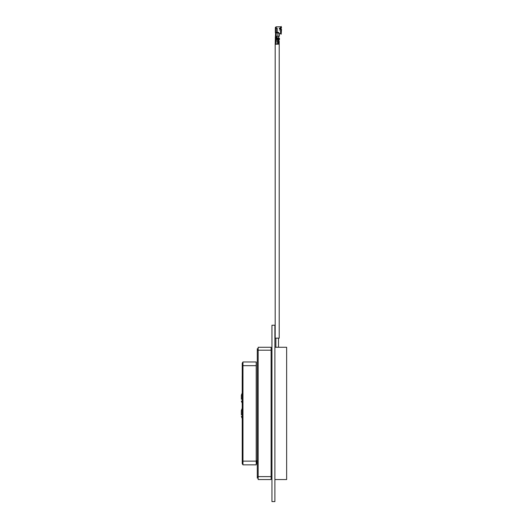 <?xml version="1.0" encoding="UTF-8"?>
<svg xmlns="http://www.w3.org/2000/svg" width="528" height="528" viewBox="0 0 528 528"><rect width="100%" height="100%" fill="white"/><g stroke="black" fill="none" stroke-linecap="round" stroke-linejoin="round"><path stroke-width="0.79" d="M274.89 501.6L271.946 501.6L271.946 325.215L274.89 325.215L274.89 501.6M257.288 460.634L257.288 354.611L257.288 472.204L257.288 354.611L257.288 460.634L256.931 460.634L256.931 463.637L257.288 463.637L256.931 463.637M242.233 410.17L242.233 417.787L242.233 408.263L241.355 410.467L241.355 414.949M242.233 396.818L242.233 402.877L242.233 392.977L241.355 395.182L241.355 399.247M258.172 348.737L257.288 348.737L257.288 350.203L258.172 350.203L258.172 476.612L271.108 476.612L271.108 479.549L258.172 479.549L258.172 476.612L257.288 476.612L257.288 350.203L257.288 478.084L258.172 478.084M258.172 347.266L271.108 347.266L271.108 350.203L258.172 350.203L258.172 347.266M271.108 476.612L271.108 350.203M257.288 413.411C257.288 407.741 257.288 407.741 257.288 413.411C257.288 419.074 257.288 419.074 257.288 413.411C257.288 414.922 257.288 414.922 257.288 413.411C257.288 411.899 257.288 411.899 257.288 413.411C257.288 416.242 257.288 416.242 257.288 413.411C257.288 410.579 257.288 410.579 257.288 413.411M257.288 398.125C257.288 399.63 257.288 399.63 257.288 398.125C257.288 396.614 257.288 396.614 257.288 398.125M257.288 435.752C257.288 438.583 257.288 438.583 257.288 435.752C257.288 432.92 257.288 432.92 257.288 435.752M256.205 464.851L242.966 464.851L256.205 464.851L256.205 461.135L242.966 461.135L242.966 464.851L242.233 463.637L242.966 464.851M242.233 463.637L242.233 366.181L242.966 365.68L242.966 461.135L242.233 460.634M256.205 365.68L256.205 361.964L242.966 361.964L242.966 365.68L256.205 365.68L256.205 461.135M242.233 366.181L242.233 363.178L242.966 361.964M242.207 379.731L242.207 384.371L242.233 379.731M242.207 377.362L242.233 458.977L242.233 418.552L241.355 416.348M242.233 398.125C242.227 405.134 242.227 405.134 242.233 398.125C242.227 391.109 242.227 391.109 242.233 398.125C242.233 407.794 242.233 407.794 242.233 398.125C242.233 388.45 242.233 388.45 242.233 398.125M242.233 454.258L242.233 451.367M242.233 451.994L242.233 456.746L242.233 451.994M242.233 408.263L242.233 403.267L241.355 401.062M242.233 392.977L242.233 384.371M242.233 451.064L242.233 440.411L242.233 451.064M242.233 413.411C242.233 403.742 242.233 403.742 242.233 413.411C242.233 423.08 242.233 423.08 242.233 413.411C242.227 420.42 242.227 420.42 242.233 413.411C242.227 406.395 242.227 406.395 242.233 413.411M242.207 376.002L242.207 377.513L242.233 376.002M275.326 44.464L276.091 44.174L276.091 40.94L277.728 40.94L277.728 39.758L275.326 39.435L275.18 44.174L275.18 338.144L279.206 338.144L279.206 44.174L279.18 40.94L277.728 40.643M279.886 33.785L280.559 33.785L280.559 29.33L279.886 29.33L279.299 28.307M278.738 33.02L278.738 32.366L277.24 32.366M280.559 29.33L281.186 34.195L281.503 29.284L281.186 34.195M280.837 29.383L281.186 29.258L280.837 29.383M277.193 37.409C278.843 37.409 278.843 37.409 277.193 37.409L276.507 37.409M276.21 28.294L277.24 28.294L277.24 32.914L277.24 32.413L276.21 32.413L276.21 28.294L275.326 28.294L275.326 32.413L276.21 32.413M277.24 28.294L276.21 28.241L276.21 26.829L275.326 27.416M275.623 32.914L275.326 38.379L275.326 36.881L276.21 36.881L276.21 32.914L275.359 32.914M277.886 36.293L279.358 36.293L279.358 33.317L277.886 32.914L277.886 36.293L276.797 36.293L276.507 38.056L276.21 37.765A0.884 0.884 0 0 1 275.326 36.881A0.884 0.884 0 0 0 276.21 37.765L277.728 38.379L275.326 38.056M276.091 38.379L275.326 38.379L275.326 39.435L276.091 39.145L276.091 38.676L277.728 38.676L277.728 39.145L276.091 39.145M276.21 28.156L275.326 28.294M275.326 27.601L275.92 26.981L275.92 27.601M276.091 38.676L275.326 38.379M278.784 42.115L279.041 42.992L279.041 42.115L278.342 42.115L278.784 42.115M278.342 42.115L278.342 42.992L279.041 42.992M276.091 44.174L279.18 44.174M278.824 39.145L279.266 39.145L279.061 39.435M279.266 38.379L278.824 38.676L279.266 38.379M279.418 38.056L279.418 39.758L278.421 39.758L278.421 38.056L279.418 38.056M279.358 33.851L279.358 34.287M277.886 32.914L276.21 32.914M277.266 38.056C279.015 38.056 279.015 38.056 277.266 38.056M277.748 38.056L278.421 38.056L277.748 38.056M276.091 39.435L277.728 39.758C278.896 39.758 278.896 39.758 277.728 39.758L278.421 39.758M277.24 32.413L277.24 32.914M279.299 28.882L279.886 28.393L279.299 28.882L279.886 29.33M279.886 28.393L280.177 27.938M280.975 29.337L280.975 28.591L279.728 28.406M280.474 29.33L280.474 28.591M279.299 30.353C279.299 27.713 279.299 27.713 279.299 30.353M280.698 29.383L280.559 33.785M279.299 28.413L280.559 27.938L280.559 26.829L276.21 26.829M276.507 37.765L277.728 38.056M281.021 27.872L281.021 28.492L281.503 27.733L281.186 26.4L281.503 27.733L281.021 28.492M280.837 28.169L281.186 26.4M280.757 32.116L281.021 33.112M274.89 347.266L286.645 347.266L286.645 479.549L274.89 479.549M278.256 44.174L278.256 40.94M277.537 40.94L277.537 44.174M275.326 39.758L276.091 39.758L276.091 40.94L275.326 40.94M276.21 37.765L276.507 36.881M278.52 338.144L278.52 347.266M275.873 338.144L275.873 347.266M278.474 36.293L278.474 37.409M278.619 39.758L278.619 40.94"/></g></svg>
